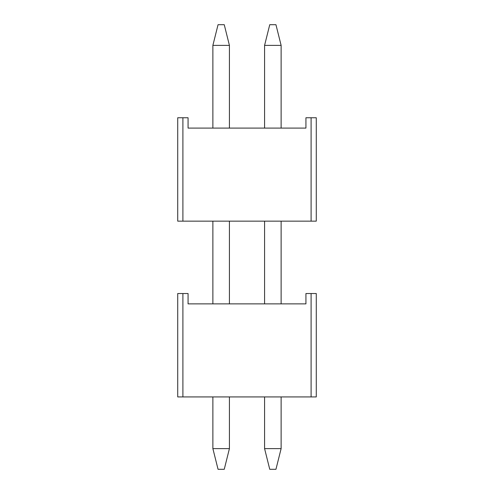 <?xml version="1.0" encoding="UTF-8"?>
<svg xmlns="http://www.w3.org/2000/svg" width="494" height="494" viewBox="0 0 494 494"><rect width="100%" height="100%" fill="white"/><g stroke="black" fill="none" stroke-linecap="round" stroke-linejoin="round"><path stroke-width="0.74" d="M218.052 24.7L224.251 24.7L218.052 24.7L212.877 45.38L229.42 45.38L229.42 128.094L229.42 45.38L224.251 24.7L229.42 45.38L212.877 45.38L212.877 128.094L212.877 45.38L218.052 24.7M229.42 221.151L229.42 303.866L229.42 221.151M229.42 396.923L229.42 448.62L212.877 448.62L212.877 396.923L212.877 448.62L218.052 469.3L224.251 469.3L218.052 469.3L212.877 448.62L229.42 448.62L229.42 396.923M212.877 303.866L212.877 221.151L212.877 303.866M224.251 469.3L229.42 448.62L224.251 469.3M269.749 24.7L275.948 24.7L269.749 24.7L264.58 45.38L281.123 45.38L281.123 128.094L281.123 45.38L275.948 24.7L281.123 45.38L264.58 45.38L264.58 128.094L264.58 45.38L269.749 24.7M281.123 221.151L281.123 303.866L281.123 221.151M281.123 396.923L281.123 448.62L264.58 448.62L264.58 396.923L264.58 448.62L269.749 469.3L275.948 469.3L269.749 469.3L264.58 448.62L281.123 448.62L281.123 396.923M264.58 303.866L264.58 221.151L264.58 303.866M275.948 469.3L281.123 448.62L275.948 469.3M305.934 117.757L316.277 117.757L316.277 221.151L311.103 221.151L311.103 117.757L305.934 117.757L305.934 128.094L188.066 128.094L188.066 117.757L182.897 117.757L182.897 221.151L316.277 221.151L316.277 117.757L311.103 117.757L311.103 221.151L177.723 221.151L177.723 117.757L188.066 117.757L188.066 128.094L305.934 128.094L305.934 117.757M177.723 221.151L182.897 221.151L182.897 117.757L177.723 117.757L177.723 221.151M305.934 293.529L316.277 293.529L316.277 396.923L311.103 396.923L311.103 293.529L305.934 293.529L305.934 303.866L188.066 303.866L188.066 293.529L182.897 293.529L182.897 396.923L316.277 396.923L316.277 293.529L311.103 293.529L311.103 396.923L177.723 396.923L177.723 293.529L188.066 293.529L188.066 303.866L305.934 303.866L305.934 293.529M177.723 396.923L182.897 396.923L182.897 293.529L177.723 293.529L177.723 396.923"/></g></svg>
